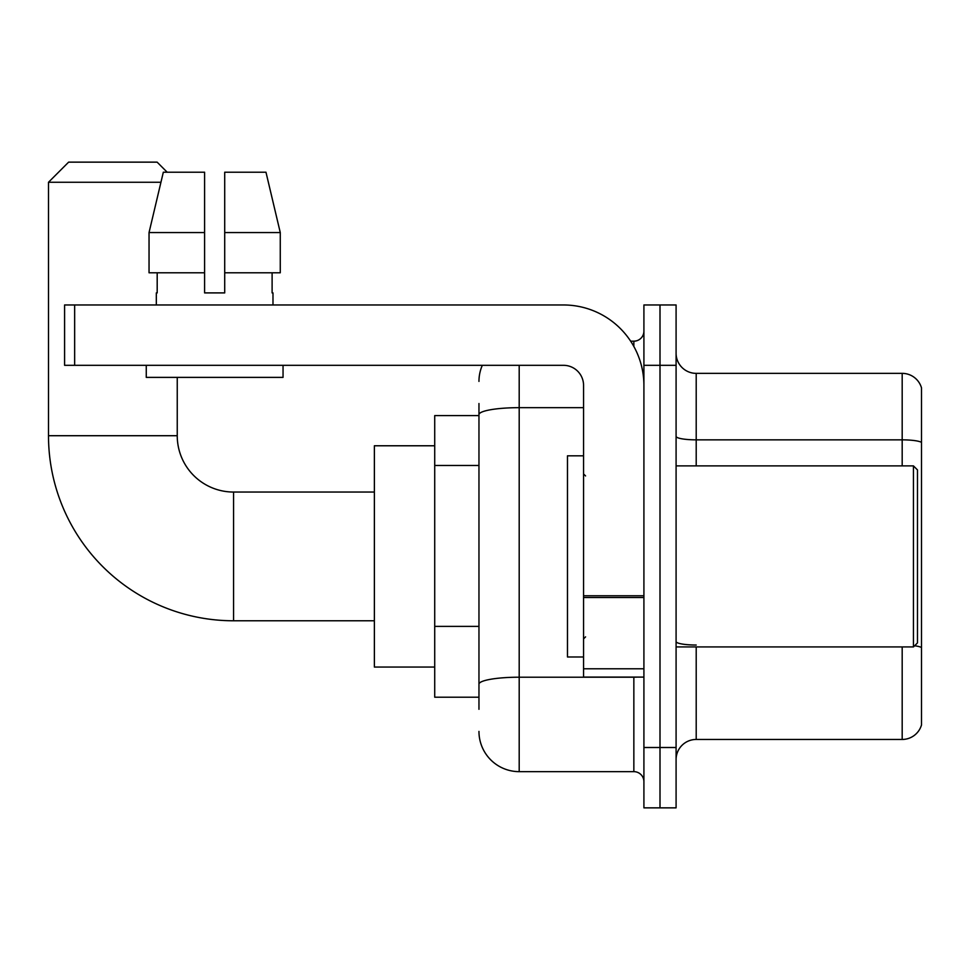 <?xml version="1.0" encoding="UTF-8"?>
<svg xmlns="http://www.w3.org/2000/svg" width="970" height="970" viewBox="0 0 970 970"><rect width="100%" height="100%" fill="white"/><g stroke="black" fill="none" stroke-linecap="round" stroke-linejoin="round"><path stroke-width="1.45" d="M478.962 453.402L478.962 403.532L478.962 415.596L434.718 415.596L434.718 697.212L478.962 697.212M478.962 709.288L478.962 403.532M519.192 365.314L519.192 771.647L633.846 771.647A10.052 10.052 0 0 1 643.91 781.699A10.052 10.052 0 0 0 633.846 771.647L633.846 677.096M643.91 747.506L643.91 807.852L660 807.852L660 747.506L660 807.852L676.09 807.852L676.09 747.506L660 747.506L660 365.314L660 747.506L643.91 747.506L643.91 365.314L660 365.314L660 304.968L660 365.314L676.09 365.314L676.09 747.506M676.09 365.314L676.09 304.968L643.91 304.968L643.91 365.314M630.645 341.173L633.846 341.173A10.052 10.052 0 0 0 643.91 331.122M478.962 691.186L478.962 638.454M478.962 381.404A40.231 40.231 0 0 1 482.32 365.314M519.192 771.647A40.231 40.231 0 0 1 478.962 731.416M676.09 759.571A20.115 20.115 0 0 1 696.205 739.455L902.185 739.455L902.185 646.929M921.5 387.842A20.115 20.115 0 0 0 902.185 373.365A20.115 20.115 0 0 1 921.5 387.842L921.5 724.978A20.115 20.115 0 0 1 902.185 739.455M921.5 442.368A20.115 3.492 180 0 0 902.185 439.846L902.185 373.365L696.205 373.365A20.115 20.115 0 0 1 676.09 353.25A20.115 20.115 0 0 0 696.205 373.365L696.205 465.891M224.713 292.904L204.597 292.904L224.713 292.904L204.597 292.904L224.713 292.904L224.713 172.211L265.974 172.211L280.269 232.558L280.269 272.788L224.713 272.788M374.371 620.776L233.564 620.776A185.064 185.064 0 0 1 48.5 435.712L48.5 182.263L68.615 162.148L157.128 162.148L167.179 172.211M233.564 620.776L233.564 492.045A56.321 56.321 0 0 1 177.243 435.712L177.243 377.378M160.935 182.263L48.5 182.263M434.718 445.776L374.371 445.776L374.371 667.045L434.718 667.045M643.91 677.096L583.564 677.096L583.564 595.762L643.91 595.762L643.91 385.429A80.461 80.461 0 0 0 563.449 304.968L74.654 304.968L74.654 365.314L563.449 365.314A20.115 20.115 0 0 1 583.564 385.429L583.564 595.762M74.654 365.314L64.59 365.314L64.59 304.968L74.654 304.968M204.597 232.558L204.597 272.788L204.597 232.558L149.04 232.558L163.324 172.211L204.597 172.211L204.597 292.904M156.315 292.904L157.188 292.904L156.315 292.904L156.315 304.968M272.982 292.904L272.109 292.904L272.982 292.904L272.982 304.968M272.109 272.788L272.109 292.904M157.188 292.904L157.188 272.788M146.264 365.314L146.264 377.378L283.046 377.378L283.046 365.314M204.597 272.788L149.04 272.788L149.04 232.558L163.324 172.211M280.269 272.788L280.269 232.558L224.713 232.558M280.269 232.558L265.974 172.211L280.269 232.558M913.449 465.891L917.474 469.916L917.474 642.904L913.449 646.929L913.449 465.891L676.09 465.891M583.564 455.827L567.474 455.827L567.474 656.981L583.564 656.981M478.962 465.467L434.718 465.467M478.962 626.39L434.718 626.39M637.351 677.096A10.052 1.746 0 0 1 633.846 677.205L519.192 677.205A40.231 6.984 180 0 0 478.962 684.189M478.962 414.651A40.231 6.984 180 0 1 519.192 407.667L583.564 407.667M633.846 346.472L633.846 341.173M696.205 646.929L696.205 739.455M902.185 465.891L902.185 439.846L696.205 439.846A20.115 3.492 -0 0 1 676.09 436.354M921.5 647.536A20.115 3.492 180 0 0 914.613 645.765M696.205 645.026A20.115 3.492 0 0 1 676.09 641.534M48.5 435.712L177.243 435.712M643.91 597.508L583.564 597.508M583.564 668.791L643.91 668.791M374.371 492.045L233.564 492.045M676.09 646.929L913.449 646.929M585.577 475.943L583.564 473.942M585.577 636.866L583.564 638.878"/></g></svg>
